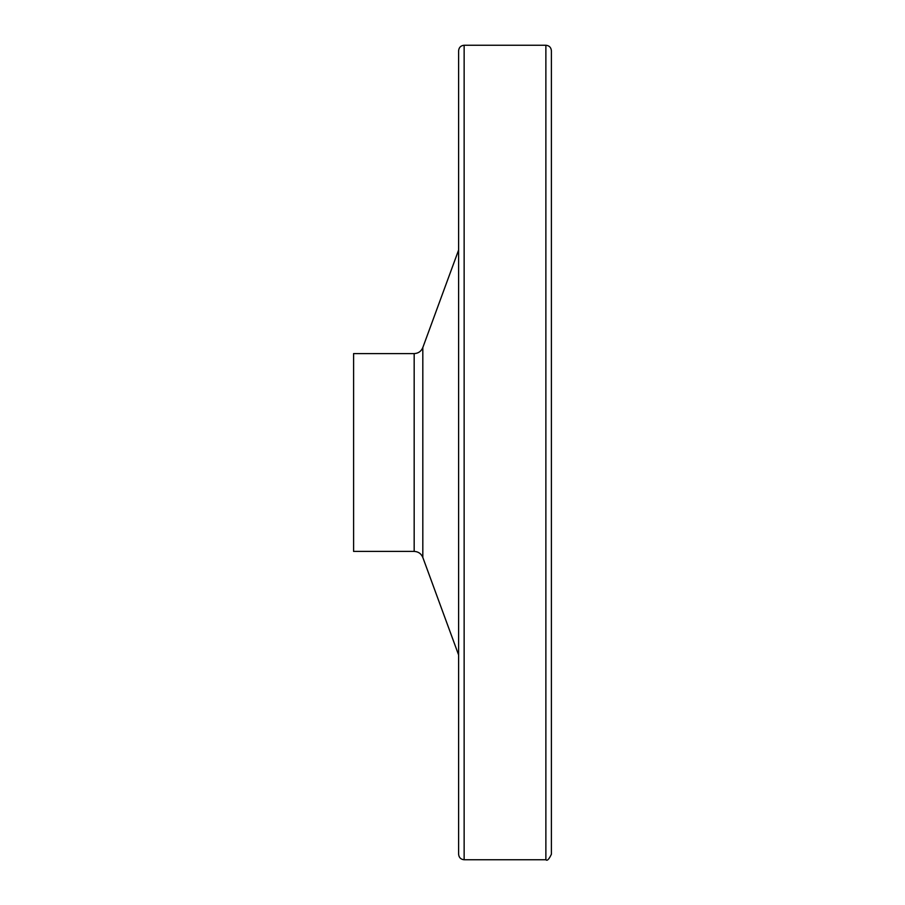 <?xml version="1.0" encoding="UTF-8"?>
<svg xmlns="http://www.w3.org/2000/svg" width="905" height="905" viewBox="0 0 905 905"><rect width="100%" height="100%" fill="white"/><g stroke="black" fill="none" stroke-linecap="round" stroke-linejoin="round"><path stroke-width="1.36" d="M458.609 854.218L458.609 50.782C458.937 47.422 460.781 45.578 464.141 45.25L545.873 45.25C549.233 45.578 551.077 47.422 551.405 50.782L551.405 854.218C548.996 859.343 547.152 861.187 545.873 859.75L464.141 859.75C460.781 859.422 458.937 857.578 458.609 854.218L458.609 771.818M353.595 353.595L353.595 551.405L414.173 551.405L414.173 353.595L353.595 353.595M458.609 250.04L422.816 347.554C421.198 351.378 418.314 353.391 414.173 353.595M422.816 347.554L422.816 557.446C421.198 553.622 418.314 551.609 414.173 551.405M464.141 45.25L464.141 859.75M545.873 45.25L545.873 859.75M422.816 557.446L458.609 654.96"/></g></svg>
